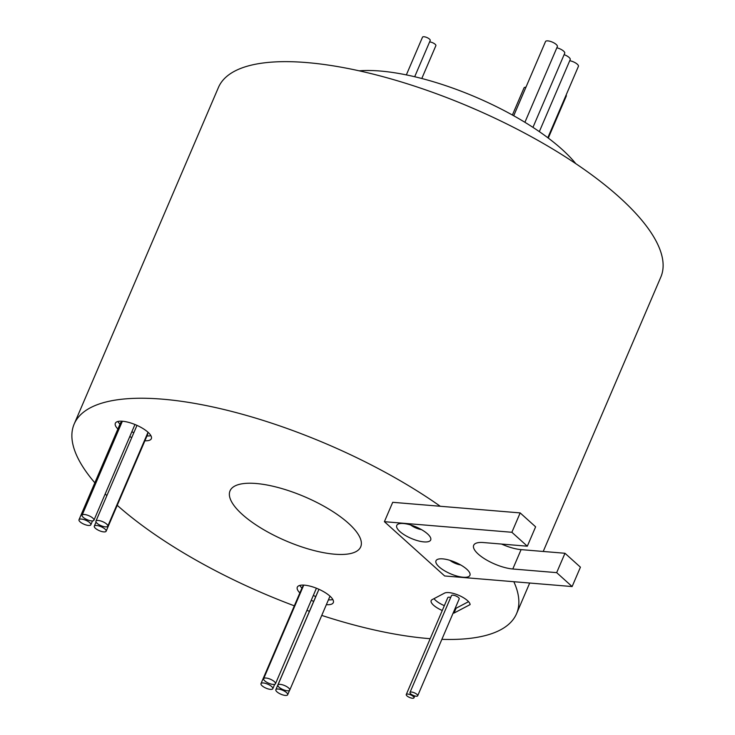 <?xml version="1.0" encoding="UTF-8"?>
<svg xmlns="http://www.w3.org/2000/svg" width="735" height="735" viewBox="0 0 735 735"><rect width="100%" height="100%" fill="white"/><g stroke="black" fill="none" stroke-linecap="round" stroke-linejoin="round"><path stroke-width="1.1" d="M463.16 577.241A18.467 6.229 -156.8 0 0 469.683 572.804A18.467 6.229 -156.8 0 0 442.764 558.876A18.467 6.229 -156.8 0 0 437.986 559.216A18.467 6.229 -156.8 0 0 441.625 568.872A18.467 6.229 -156.8 0 0 463.16 577.241M423.911 541.897A18.467 6.229 -156.8 0 0 430.444 537.46A18.467 6.229 -156.8 0 0 403.515 523.522A18.467 6.229 -156.8 0 0 398.747 523.871A18.467 6.229 -156.8 0 0 402.385 533.527A18.467 6.229 -156.8 0 0 423.911 541.897M407.806 694.079A4.199 1.415 -156.8 0 0 406.262 694.511A4.199 1.415 -156.8 0 0 408.118 696.725A4.199 1.415 -156.8 0 0 412.436 698.25A4.199 1.415 -156.8 0 0 413.98 697.818A4.199 1.415 -156.8 0 0 412.124 695.595A4.199 1.415 -156.8 0 0 407.806 694.079M450.693 597.472A4.199 1.415 -156.8 0 0 449.315 597.215A4.199 1.415 -156.8 0 0 447.78 597.647L406.262 694.511M411.508 692.039A4.199 1.415 -156.8 0 0 409.974 692.471A4.199 1.415 -156.8 0 0 411.83 694.685A4.199 1.415 -156.8 0 0 416.148 696.21A4.199 1.415 -156.8 0 0 417.691 695.779A4.199 1.415 -156.8 0 0 415.826 693.564A4.199 1.415 -156.8 0 0 411.508 692.039M417.691 695.779L459.2 598.915A4.199 1.415 -156.8 0 0 457.345 596.701A4.199 1.415 -156.8 0 0 453.026 595.175A4.199 1.415 -156.8 0 0 451.483 595.607L409.974 692.471M453.109 613.128A13.993 4.713 -156.8 0 0 453.991 613.082L470.115 604.602A14.351 4.842 -156.8 0 0 462.683 597.252A14.351 4.842 -156.8 0 0 448.855 592.594A14.351 4.842 -156.8 0 0 444.565 593.108L432.116 599.65A13.993 4.713 -156.8 0 0 431.169 600.605A13.993 4.713 -156.8 0 0 442.277 610.491M263.341 682.971A6.44 2.168 -156.8 0 0 260.98 683.642A6.44 2.168 -156.8 0 0 263.828 687.041A6.44 2.168 -156.8 0 0 270.443 689.375A6.44 2.168 -156.8 0 0 272.804 688.713A6.44 2.168 -156.8 0 0 269.956 685.314A6.44 2.168 -156.8 0 0 263.341 682.971M303.279 586.208A6.44 2.168 -156.8 0 0 302.489 586.778L260.98 683.642M278.207 689.026A6.44 2.168 -156.8 0 0 275.846 689.687A6.44 2.168 -156.8 0 0 278.694 693.087A6.44 2.168 -156.8 0 0 285.309 695.429A6.44 2.168 -156.8 0 0 287.67 694.759A6.44 2.168 -156.8 0 0 284.822 691.359A6.44 2.168 -156.8 0 0 278.207 689.026M317.538 592.566A6.44 2.168 -156.8 0 0 317.355 592.833L275.846 689.687M280.265 684.377A6.44 2.168 -156.8 0 0 277.904 685.048A6.44 2.168 -156.8 0 0 280.752 688.447A6.44 2.168 -156.8 0 0 287.376 690.781A6.44 2.168 -156.8 0 0 289.737 690.119A6.44 2.168 -156.8 0 0 286.889 686.72A6.44 2.168 -156.8 0 0 280.265 684.377M266.006 678.028A6.44 2.168 -156.8 0 0 263.635 678.699A6.44 2.168 -156.8 0 0 266.483 682.098A6.44 2.168 -156.8 0 0 273.108 684.432A6.44 2.168 -156.8 0 0 275.469 683.77A6.44 2.168 -156.8 0 0 272.621 680.371A6.44 2.168 -156.8 0 0 266.006 678.028M84.461 514.509A6.44 2.168 -156.8 0 0 82.099 515.171A6.44 2.168 -156.8 0 0 84.948 518.57A6.44 2.168 -156.8 0 0 91.563 520.904A6.44 2.168 -156.8 0 0 93.924 520.242A6.44 2.168 -156.8 0 0 91.076 516.843A6.44 2.168 -156.8 0 0 84.461 514.509M98.297 520.472A6.44 2.168 -156.8 0 0 95.936 521.133A6.44 2.168 -156.8 0 0 98.784 524.533A6.44 2.168 -156.8 0 0 105.399 526.866A6.44 2.168 -156.8 0 0 107.76 526.205A6.44 2.168 -156.8 0 0 104.912 522.805A6.44 2.168 -156.8 0 0 98.297 520.472M96.662 525.497A6.44 2.168 -156.8 0 0 94.3 526.159A6.44 2.168 -156.8 0 0 97.149 529.558A6.44 2.168 -156.8 0 0 103.764 531.901A6.44 2.168 -156.8 0 0 106.125 531.23A6.44 2.168 -156.8 0 0 103.277 527.831A6.44 2.168 -156.8 0 0 96.662 525.497M81.364 519.066A6.44 2.168 -156.8 0 0 79.003 519.728A6.44 2.168 -156.8 0 0 81.851 523.127A6.44 2.168 -156.8 0 0 88.476 525.461A6.44 2.168 -156.8 0 0 90.837 524.799A6.44 2.168 -156.8 0 0 87.989 521.4A6.44 2.168 -156.8 0 0 81.364 519.066M121.946 422.193A6.44 2.168 -156.8 0 0 120.522 422.864L79.003 519.728M326.358 604.666A19.588 6.606 -156.8 0 0 333.313 602.617A19.588 6.606 -156.8 0 0 324.64 592.272A19.588 6.606 -156.8 0 0 304.492 585.161A19.588 6.606 -156.8 0 0 297.308 587.192A19.588 6.606 -156.8 0 0 299.862 592.915M328.435 599.824A19.588 6.606 -156.8 0 0 332.854 599.558M144.896 440.779A19.588 6.606 -156.8 0 0 151.337 438.712A19.588 6.606 -156.8 0 0 142.673 428.358A19.588 6.606 -156.8 0 0 122.525 421.247A19.588 6.606 -156.8 0 0 115.331 423.277A19.588 6.606 -156.8 0 0 117.894 429.001M146.972 435.938A19.588 6.606 -156.8 0 0 150.886 435.644M429.617 41.913A4.199 1.415 23.2 0 1 429.699 41.923A4.199 1.415 23.2 0 1 434.017 43.448A4.199 1.415 23.2 0 1 435.873 45.662L421.798 78.498M406.345 74.896L422.506 37.182A4.199 1.415 23.2 0 1 424.049 36.75A4.199 1.415 23.2 0 1 428.367 38.275A4.199 1.415 23.2 0 1 430.223 40.489L414.687 76.734M512.396 115.018L524.027 87.897A6.44 2.168 23.2 0 1 525.948 87.208M513.71 115.753L545.517 41.546A6.44 2.168 23.2 0 1 547.878 40.884A6.44 2.168 23.2 0 1 554.502 43.218A6.44 2.168 23.2 0 1 557.351 46.617L524.909 122.295M256.129 483.501A71.075 23.961 23.2 0 1 329.234 509.309A71.075 23.961 23.2 0 1 360.701 546.858A71.075 23.961 23.2 0 1 334.609 554.199A71.075 23.961 23.2 0 1 261.504 528.391A71.075 23.961 23.2 0 1 230.037 490.851A71.075 23.961 23.2 0 1 256.129 483.501M430.186 638.697A240.657 81.126 23.2 0 1 428.239 638.54A240.657 81.126 23.2 0 1 321.755 615.415M309.453 611.272A240.657 81.126 23.2 0 1 306.918 610.39M294.331 605.824A240.657 81.126 23.2 0 1 117.232 505.322M106.86 495.629A240.657 81.126 23.2 0 1 105.188 493.966M94.833 482.794A240.657 81.126 23.2 0 1 74.171 424.049A240.657 81.126 23.2 0 1 162.499 399.169A240.657 81.126 23.2 0 1 440.265 506.268L392.71 502.308L384.405 521.685L444.657 575.964L572.124 586.558L580.429 567.181L564.976 553.271L521.097 549.624A26.589 8.958 23.2 0 1 501.573 544.056M74.171 424.049L218.433 87.465A240.657 81.126 23.2 0 1 306.761 62.576A240.657 81.126 23.2 0 1 554.309 149.958A240.657 81.126 23.2 0 1 660.829 277.067L543.22 551.461M359.158 70.826A139.916 47.169 23.2 0 1 380.234 71.029A139.916 47.169 23.2 0 1 575.827 163.694M129.764 436.636A19.588 6.606 -156.8 0 0 131.776 437.5M311.236 600.32A19.588 6.606 -156.8 0 0 313.689 601.386M513.829 581.707A240.657 81.126 23.2 0 1 516.567 613.661A240.657 81.126 23.2 0 1 441.873 639.34M434.027 598.648A13.993 4.713 -156.8 0 0 444.344 605.649M455.185 608.286A13.993 4.713 -156.8 0 0 456.067 608.24L468.553 601.671M299.834 585.409A19.588 6.606 -156.8 0 0 301.938 588.073M313.312 595.479A19.588 6.606 -156.8 0 0 315.765 596.544M117.866 421.495A19.588 6.606 -156.8 0 0 119.97 424.159M131.841 431.794A19.588 6.606 -156.8 0 0 133.853 432.658M106.125 531.23L147.643 434.376A6.44 2.168 -156.8 0 0 147.524 433.429M467.35 105.904L477.144 110.112M569.735 60.72A6.44 2.168 23.2 0 1 575.955 63.201A6.44 2.168 23.2 0 1 578.417 66.352L547.823 137.73M564.122 54.656A6.44 2.168 23.2 0 1 570.213 59.59L539.334 131.629M556.845 47.784A6.44 2.168 23.2 0 1 564.719 53.26L532.958 127.366M566.134 95.026A6.44 2.168 23.2 0 1 566.29 96.055L548.282 138.079M456.067 608.24L453.991 613.082M572.124 586.558L556.671 572.638L512.791 568.991A26.589 8.958 23.2 0 1 485.449 559.335A26.589 8.958 23.2 0 1 473.68 545.296A26.589 8.958 23.2 0 1 483.437 542.549L527.317 546.197L535.622 526.83L520.169 512.911L440.265 506.268M527.317 546.197L511.872 532.278L520.169 512.911M511.872 532.278L384.405 521.685M556.671 572.638L564.976 553.271M410.654 524.974A9.518 3.206 -156.8 0 0 421.431 529.595M449.903 560.327A9.518 3.206 -156.8 0 0 460.67 564.939M512.791 568.991L521.097 549.624M277.904 685.048L318.944 589.286M263.635 678.699L303.748 585.115M82.099 515.171L122.359 421.238M95.936 521.133L136.976 425.381M94.3 526.159L96.046 522.08M516.567 613.661L529.696 583.03M90.837 524.799L92.5 520.922M107.76 526.205L148.029 432.263M93.924 520.242L134.955 424.508M275.469 683.77L316.417 588.221M289.737 690.119L329.997 596.177M287.67 694.759L289.553 690.376M272.804 688.713L274.679 684.34M413.98 697.818L414.779 695.953"/></g></svg>
